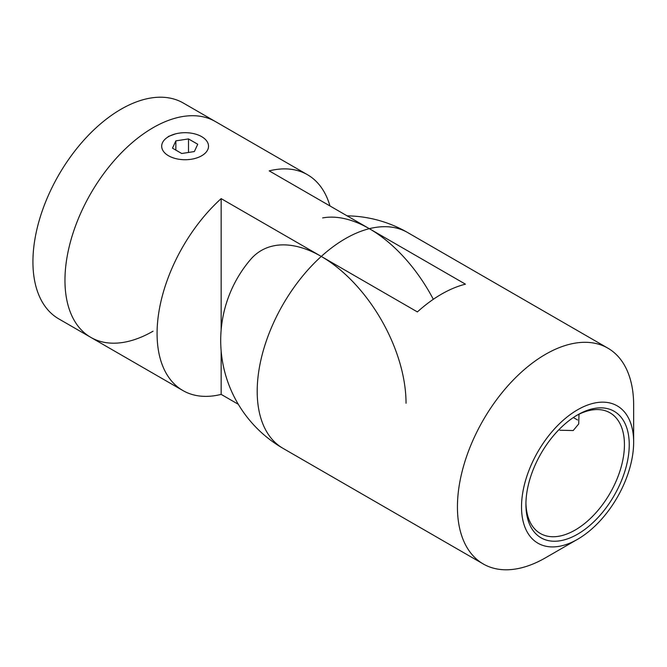 <?xml version="1.0" encoding="UTF-8"?>
<svg xmlns="http://www.w3.org/2000/svg" width="667" height="667" viewBox="0 0 667 667"><rect width="100%" height="100%" fill="white"/><g stroke="black" fill="none" stroke-linecap="round" stroke-linejoin="round"><path stroke-width="1" d="M175.404 133.909L168.292 136.502M153.068 127.714A124.604 71.936 120 0 0 71.669 237.519A124.604 71.936 120 0 0 90.77 337.36A124.604 71.936 -60 0 1 71.669 237.519A124.604 71.936 -60 0 1 153.068 127.714A124.604 71.936 -60 0 1 215.374 121.544A124.604 71.936 120 0 0 153.068 127.714M238.302 404.285L221.152 394.389A124.604 71.936 -60 0 1 182.883 390.537A124.604 71.936 -60 0 1 221.152 198.624L321.277 256.428A119.877 69.21 60 0 1 406.036 403.252M433.317 299.3A119.877 69.21 -120 0 0 369.335 228.681L269.21 170.877A124.604 71.936 -60 0 1 307.479 174.721A124.604 71.936 -60 0 1 329.948 205.945M221.152 198.624L221.152 329.84M221.152 351.034L221.152 394.389M307.479 174.721L183.333 103.043A124.604 71.936 120 0 0 121.035 109.221A124.604 71.936 120 0 0 39.636 219.018A124.604 71.936 120 0 0 58.729 318.859L182.883 390.537M153.068 331.191A124.604 71.936 -60 0 1 90.77 337.36M162.49 149.708A23.412 13.515 0 0 0 191.171 159.271A23.412 13.515 0 0 0 207.729 142.713A23.412 13.515 0 0 0 201.667 136.652A23.412 13.515 0 0 0 168.551 136.652A23.412 13.515 0 0 0 162.49 149.708M181.724 153.51L172.478 148.166L175.863 140.87L188.494 138.919L197.74 144.255L194.355 151.551L181.724 153.51M175.863 150.125L175.863 140.87M188.494 152.46L188.494 138.919M577.58 534.2A73.062 42.179 -60 0 1 525.921 504.369A73.062 42.179 -60 0 1 577.58 414.891L577.58 414.891A73.062 42.179 -60 0 1 629.248 444.714A73.062 42.179 -60 0 1 577.58 534.2M525.938 502.96A69.66 40.22 120 0 0 540.345 533.483A69.66 40.22 120 0 0 575.179 530.032A69.66 40.22 120 0 0 620.685 468.651A69.66 40.22 120 0 0 610.013 412.823A69.66 40.22 120 0 0 576.363 415.608M545.548 557.779L577.58 539.286A79.29 45.781 120 0 0 633.65 442.171A79.29 45.781 120 0 0 577.58 409.796A79.29 45.781 120 0 0 521.519 506.912A79.29 45.781 120 0 0 577.58 539.286L545.548 557.779A124.604 71.936 -60 0 1 483.242 563.957A124.604 71.936 -60 0 1 464.14 464.107A124.604 71.936 -60 0 1 545.548 354.31A124.604 71.936 -60 0 1 607.845 348.141A124.604 71.936 -60 0 1 633.65 405.177L633.65 442.171M578.998 414.24L578.706 423.945L573.203 430.548L559.805 430.24M607.845 348.141L407.604 232.525A124.604 71.936 120 0 0 369.335 228.681L465.449 284.175A124.604 71.936 120 0 0 441.421 294.189A124.604 71.936 120 0 0 417.392 311.923L321.277 256.428A119.877 69.21 -120 0 0 250.534 259.538A124.604 124.604 0 0 0 283 448.341A124.604 71.936 120 0 1 321.277 256.428A124.604 71.936 -60 0 1 345.306 238.703A124.604 71.936 -60 0 1 369.335 228.681A119.877 69.21 60 0 0 322.628 217.917M483.242 563.957L283 448.341M407.604 232.525A124.604 124.604 0 0 0 347.098 215.85M573.353 417.534L577.58 419.977"/></g></svg>
